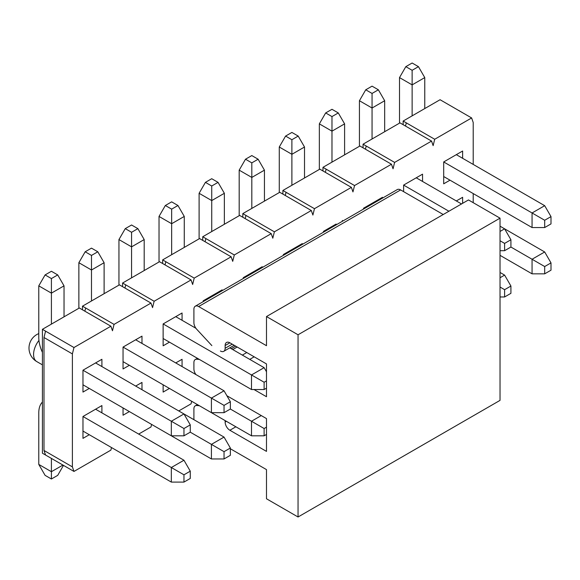 <?xml version="1.0" encoding="UTF-8"?>
<svg xmlns="http://www.w3.org/2000/svg" width="580" height="580" viewBox="0 0 580 580"><rect width="100%" height="100%" fill="white"/><g stroke="black" fill="none" stroke-linecap="round" stroke-linejoin="round"><path stroke-width="0.87" d="M211.867 345.607L196.743 329.288A6.692 3.864 -120 0 1 193.901 322.632L193.901 309.27A6.692 3.864 60 0 1 195.286 306.204L397.271 189.588A6.692 3.864 60 0 1 400.62 189.921L443.221 214.52M468.473 199.94L500.033 218.16L500.033 400.374L298.048 516.99L298.048 334.776L266.488 316.557L468.473 199.94M235.871 426.793L229.876 430.259L266.488 451.392L266.488 418.593L226.881 395.727M195.286 306.204A6.692 3.864 60 0 1 198.636 306.537L266.488 345.709L266.488 316.557M298.048 516.99L266.488 498.771L266.488 469.611L230.354 448.753M254.018 389.535L266.488 396.727L266.488 363.928L229.876 342.794A6.692 3.864 60 0 0 226.533 342.461A6.692 3.864 60 0 0 225.142 345.528L229.876 342.794M199.346 359.419L196.743 359.223A6.692 3.864 -120 0 0 195.286 359.527A6.692 3.864 -120 0 0 193.901 362.594L193.901 368.909A6.692 3.864 -120 0 0 195.938 374.586M229.876 430.259A6.692 3.864 60 0 1 225.142 422.059L225.142 420.601M199.346 405.703L196.743 405.507A6.692 3.864 -120 0 0 195.286 405.811A6.692 3.864 -120 0 0 193.901 408.878L193.901 419.688M220.407 350.994A6.692 3.864 -120 0 0 223.757 351.328A6.692 3.864 -120 0 0 225.142 348.261L225.142 345.528M242.346 355.09L246.761 352.546M249.762 359.375L254.178 356.823M298.048 334.776L500.033 218.16M183.962 428.526L183.962 435.812L190.269 432.165L190.269 424.879L183.962 428.526L171.332 421.239L171.332 435.812L183.962 435.812M190.269 424.879L183.962 413.946L171.332 421.239L82.969 370.214L101.906 359.288L101.906 366.575M171.332 435.812L82.969 384.794M51.41 324.118L51.41 293.139L64.032 285.853L64.032 316.832M101.906 359.288L95.591 362.928L224.039 437.088L230.354 448.021L224.039 451.668L224.039 458.954L230.354 455.307L230.354 448.021M38.78 285.853L45.095 274.92L51.41 278.567L51.41 293.139L38.78 285.853L38.78 337.422A26.781 15.464 -120 0 0 42.413 352.386M45.095 274.92L51.41 271.273L57.717 274.92L51.41 278.567M64.032 285.853L57.717 274.92M224.039 405.384L224.039 412.67L230.354 409.03L230.354 401.737L224.039 405.384L211.417 398.098L211.417 412.67L224.039 412.67M230.354 401.737L224.039 390.804L211.417 398.098L123.047 347.079L141.984 336.146L141.984 343.433M211.417 412.67L123.047 361.652M91.488 300.976L91.488 270.005L104.11 262.711L104.11 293.69M141.984 336.146L135.669 339.786L224.039 390.804M78.865 262.711L85.173 251.778L91.488 255.425L91.488 270.005L78.865 262.711L78.865 308.263M85.173 251.778L91.488 248.138L97.802 251.778L91.488 255.425M104.11 262.711L97.802 251.778M266.488 380.879L264.118 382.242L264.118 389.535L266.488 388.165M266.488 371.765L264.118 367.669L251.495 374.955L264.118 382.242M169.44 342.156L163.132 345.803L163.132 323.937L251.495 374.955L251.495 389.535L264.118 389.535M251.495 389.535L163.132 338.51M131.566 277.834L131.566 246.862L144.195 239.569L144.195 270.548M163.132 323.937L182.062 313.004L175.754 316.651L195.938 328.302M229.789 347.848L264.118 367.669M118.944 239.569L125.258 228.636L131.566 232.283L131.566 246.862L118.944 239.569L118.944 285.128M125.258 228.636L131.566 224.996L137.881 228.636L131.566 232.283M144.195 239.569L137.881 228.636M171.651 254.692L171.651 223.72L184.273 216.434L184.273 247.406M203.21 301.629L203.21 300.795L222.147 289.862L215.832 293.509L216.557 293.922M203.21 300.795L203.928 301.208M159.029 216.434L165.336 205.501L171.651 209.141L171.651 223.72L159.029 216.434L159.029 261.986M165.336 205.501L171.651 201.855L177.958 205.501L171.651 209.141M184.273 216.434L177.958 205.501M211.729 231.558L211.729 200.579L224.358 193.292L224.358 224.264M243.288 278.487L243.288 277.653L262.225 266.72L255.918 270.367L256.635 270.78M243.288 277.653L244.013 278.074M199.107 193.292L205.421 182.359L211.729 186.006L211.729 200.579L199.107 193.292L199.107 238.844M205.421 182.359L211.729 178.713L218.044 182.359L211.729 186.006M224.358 193.292L218.044 182.359M251.814 208.416L251.814 177.436L264.437 170.15L264.437 201.13M283.373 255.345L283.373 254.511L302.31 243.578L295.996 247.225L296.721 247.645M283.373 254.511L284.091 254.932M239.185 170.15L245.499 159.217L251.814 162.864L251.814 177.436L239.185 170.15L239.185 215.702M245.499 159.217L251.814 155.571L258.122 159.217L251.814 162.864M264.437 170.15L258.122 159.217M291.892 185.274L291.892 154.302L304.514 147.008L304.514 177.987M323.451 232.21L323.451 231.376L336.074 224.083L336.799 224.504M323.451 231.376L324.176 231.79M279.27 147.008L285.585 136.075L291.892 139.722L291.892 154.302L279.27 147.008L279.27 192.56M285.585 136.075L291.892 132.436L298.207 136.075L291.892 139.722M304.514 147.008L298.207 136.075M331.977 162.132L331.977 131.16L344.6 123.866L344.6 154.846M363.537 209.068L363.537 208.235L382.466 197.301L376.159 200.948L376.877 201.362M363.537 208.235L364.255 208.648M319.348 123.866L325.663 112.933L331.977 116.58L331.977 131.16L319.348 123.866L319.348 169.425M325.663 112.933L331.977 109.294L338.285 112.933L331.977 116.58M344.6 123.866L338.285 112.933M504.607 243.397L504.607 250.69L510.922 247.044L510.922 239.757L504.607 243.397L500.033 240.758M510.922 239.757L504.607 228.825L500.033 231.463M500.033 250.69L504.607 250.69M372.055 138.99L372.055 108.018L384.678 100.731L384.678 131.703M403.615 191.654L403.615 185.093L422.552 174.159L416.237 177.806L461.528 203.95M500.033 226.178L544.685 251.966L551 262.899L544.685 266.539L544.685 273.832L551 270.186L551 262.899M403.615 185.093L448.905 211.236M359.433 100.731L365.741 89.798L372.055 93.438L372.055 108.018L359.433 100.731L359.433 146.283M365.741 89.798L372.055 86.152L378.37 89.798L372.055 93.438M384.678 100.731L378.37 89.798M544.685 220.262L544.685 227.548L551 223.902L551 216.615L544.685 220.262L532.063 212.969L532.063 227.548L544.685 227.548M551 216.615L544.685 205.682L532.063 212.969L443.693 161.951L462.63 151.018L462.63 158.311M532.063 227.548L443.693 176.53M412.134 115.855L412.134 84.876L424.763 77.59L424.763 108.562M462.63 151.018L456.322 154.664L544.685 205.682M399.511 77.59L405.826 66.656L412.134 70.296L412.134 84.876L399.511 77.59L399.511 123.141M405.826 66.656L412.134 63.01L418.448 66.656L412.134 70.296M424.763 77.59L418.448 66.656M190.269 478.449L190.269 471.163L183.962 474.81L183.962 482.096L190.269 478.449M183.962 482.096L171.332 482.096L171.332 467.516L183.962 474.81M89.276 434.717L82.969 438.364L82.969 416.498L171.332 467.516L183.962 460.23L190.269 471.163M183.962 460.23L95.591 409.212L101.906 405.565L101.906 412.858M42.413 402.078A26.781 15.464 -120 0 0 38.78 412.858L38.78 464.421L51.41 471.707L51.41 458.41M82.969 431.078L171.332 482.096M63.481 465.377L57.717 475.353L51.41 479L45.095 475.353L38.78 464.421M62.93 465.059L51.41 471.707L51.41 479M224.039 458.954L211.417 458.954L211.417 444.374L224.039 451.668M224.039 437.088L211.417 444.374L190.269 432.173M129.362 411.583L123.047 415.222L123.047 407.936L211.417 458.954M266.488 427.155L264.118 428.526L264.118 435.812L266.488 434.449M264.118 435.812L251.495 435.812L251.495 421.239L264.118 428.526M261.283 415.584L251.495 421.239L230.354 409.03M169.44 388.44L163.132 392.08L163.132 384.794L251.495 435.812M510.922 293.328L510.922 286.034L504.607 289.681L504.607 296.967L510.922 293.328M504.607 296.967L500.033 296.967M500.033 277.748L504.607 275.101L510.922 286.034M500.033 287.042L504.607 289.681M504.607 275.101L500.033 272.462M544.685 273.832L532.063 273.832L532.063 259.253L544.685 266.539M544.685 251.966L532.063 259.253L510.922 247.044M500.033 255.338L532.063 273.832M431.549 141.085L403.143 124.693L403.143 121.046L440.068 99.724L471.627 117.95L434.703 139.265L433.122 145.645L431.549 141.085L394.617 162.407L393.044 168.787L391.464 164.227L354.539 185.549L352.959 191.922L351.386 187.369L314.462 208.691L312.881 215.064L311.3 210.511L274.376 231.826L272.803 238.206L271.223 233.653L234.298 254.968L232.718 261.348L231.137 256.795L194.213 278.11L192.64 284.49L191.059 279.93L154.135 301.252L152.554 307.625L150.981 303.072L114.05 324.394L112.476 330.767L110.896 326.214L73.972 347.529L72.391 353.909L72.391 466.878L73.972 471.438L110.896 450.116L111.527 447.564M462.63 203.312L462.63 197.301L456.322 200.948L462.63 197.301M138.671 434.079L150.981 426.974L151.612 424.422M178.749 410.945L191.059 403.839L191.69 401.287M473.208 202.674L473.208 193.568M473.208 164.408L473.208 122.503L471.627 117.95M82.969 416.498L101.906 405.565M89.276 388.44L82.969 392.08L82.969 370.214M141.984 382.423L135.669 386.07L141.984 382.423L141.984 389.716M129.362 365.298L123.047 368.945L123.047 347.079M182.062 359.288L175.754 362.928L182.062 359.288L182.062 366.575M182.062 313.004L182.062 320.29M222.147 289.862L222.147 290.696M262.225 266.72L262.225 267.554M302.31 243.578L302.31 244.412M342.388 220.444L342.388 221.277M382.466 197.301L382.466 198.135M422.552 174.159L422.552 181.446M450.007 180.17L443.693 183.816L443.693 161.951M391.464 164.227L363.058 147.827L363.058 144.188L399.983 122.866L403.143 124.693M405.507 126.056L406.297 122.866L403.143 121.046M406.297 122.866L434.703 139.265M363.058 144.188L394.617 162.407M365.429 149.198L366.219 146.008M363.058 147.827L359.904 146.008L322.98 167.33L354.539 185.549M351.386 187.369L322.98 170.969L322.98 167.33M325.344 172.34L326.134 169.15M322.98 170.969L319.826 169.15L282.895 190.465L314.462 208.691M311.3 210.511L282.895 194.112L282.895 190.465M285.266 195.475L286.056 192.292M282.895 194.112L279.741 192.292L242.817 213.607L274.376 231.826M271.223 233.653L242.817 217.254L242.817 213.607M245.188 218.617L245.971 215.426M242.817 217.254L239.663 215.426L202.739 236.749L234.298 254.968M231.137 256.795L202.739 240.395L202.739 236.749M205.102 241.758L205.893 238.569M202.739 240.395L199.578 238.569L162.654 259.891L194.213 278.11M191.059 279.93L162.654 263.53L162.654 259.891M165.024 264.9L165.815 261.711M162.654 263.53L159.5 261.711L122.576 283.033L154.135 301.252M150.981 303.072L122.576 286.672L122.576 283.033M124.939 288.043L125.729 284.852M122.576 286.672L119.415 284.852L82.49 306.168L114.05 324.394M73.972 471.438L42.413 453.212L42.413 329.31L79.337 307.994L82.49 309.814L82.49 306.168M84.861 311.185L85.651 307.994M45.566 455.039L43.993 450.479L43.993 337.509L45.566 331.137L42.413 329.31M43.993 337.509L72.391 353.909M73.972 347.529L45.566 331.137M110.896 326.214L82.49 309.814M43.993 450.479L72.391 466.878M400.62 189.921L198.636 306.537M196.743 359.223L197.874 358.57M231.261 348.696L235.676 346.144M232.754 349.559L237.176 347.007M225.142 348.261L232.246 344.165M226.403 421.326L225.142 422.059M197.874 404.854L196.743 405.507M38.947 340.409A15.624 9.019 120 0 0 33.575 354.46A15.624 9.019 120 0 0 36.808 361.608L42.413 364.842M195.286 359.527L197.41 358.302M223.757 351.328L234.204 345.296M195.286 405.811L197.41 404.586M38.78 333.587A15.624 15.624 0 0 0 36.808 361.608"/></g></svg>
